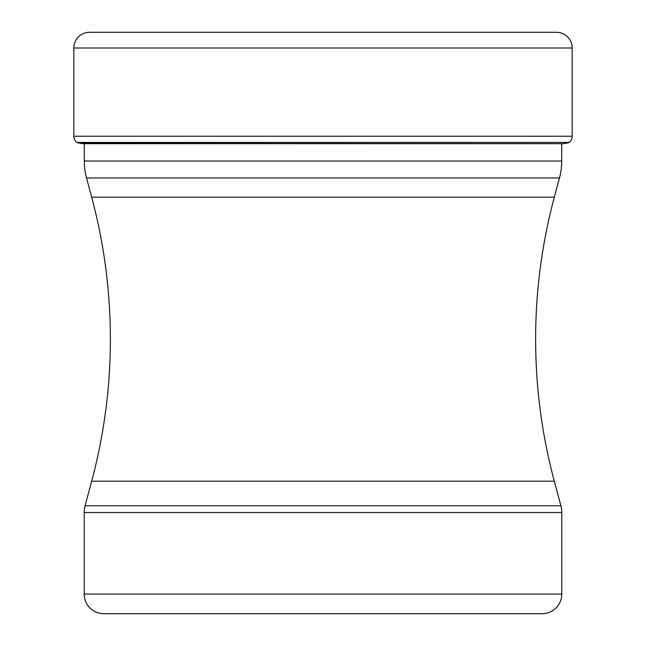<?xml version="1.0" encoding="UTF-8"?>
<svg xmlns="http://www.w3.org/2000/svg" width="646" height="646" viewBox="0 0 646 646"><rect width="100%" height="100%" fill="white"/><g stroke="black" fill="none" stroke-linecap="round" stroke-linejoin="round"><path stroke-width="0.97" d="M556.472 32.3L89.528 32.3A15.698 15.698 0 0 0 73.83 47.998A15.698 15.698 0 0 1 89.528 32.3L556.472 32.3A15.698 15.698 0 0 1 572.17 47.998L572.17 136.225A7.849 7.849 0 0 1 569.142 142.427L77.278 142.75A371.87 371.87 0 0 0 82.72 143.703A371.87 371.87 0 0 1 77.278 142.75L76.858 142.427A7.849 7.849 0 0 1 73.83 136.225A7.849 7.849 0 0 0 76.858 142.427L77.278 142.75M572.17 47.998L73.83 47.998L73.83 136.225L572.17 136.225M559.476 177.957L86.524 177.957L91.675 197.191L554.325 197.191L559.476 177.957A65.399 65.399 0 0 0 561.705 161.032L561.705 143.961L563.28 143.703A371.87 371.87 0 0 0 568.722 142.75M84.295 143.703L84.295 161.032L561.705 161.032M86.524 177.957L86.524 177.957A65.399 65.399 0 0 1 84.295 161.032M91.675 197.191A548.672 548.672 0 0 1 91.675 481.205L85.102 505.737L560.898 505.737L554.325 481.205L91.675 481.205M554.325 197.191A548.672 548.672 0 0 0 554.325 481.205M103.828 613.7L542.172 613.7L103.828 613.7A19.622 19.622 0 0 1 84.214 594.078L84.214 512.504A26.163 26.163 0 0 1 85.102 505.737M542.172 613.7A19.622 19.622 0 0 0 561.786 594.078L561.786 512.504A26.163 26.163 0 0 0 560.898 505.737M84.214 594.078L561.786 594.078M84.214 512.504L561.786 512.504M73.83 47.998L73.83 136.225M76.858 142.427L569.142 142.427M563.28 143.703L82.72 143.703"/></g></svg>
